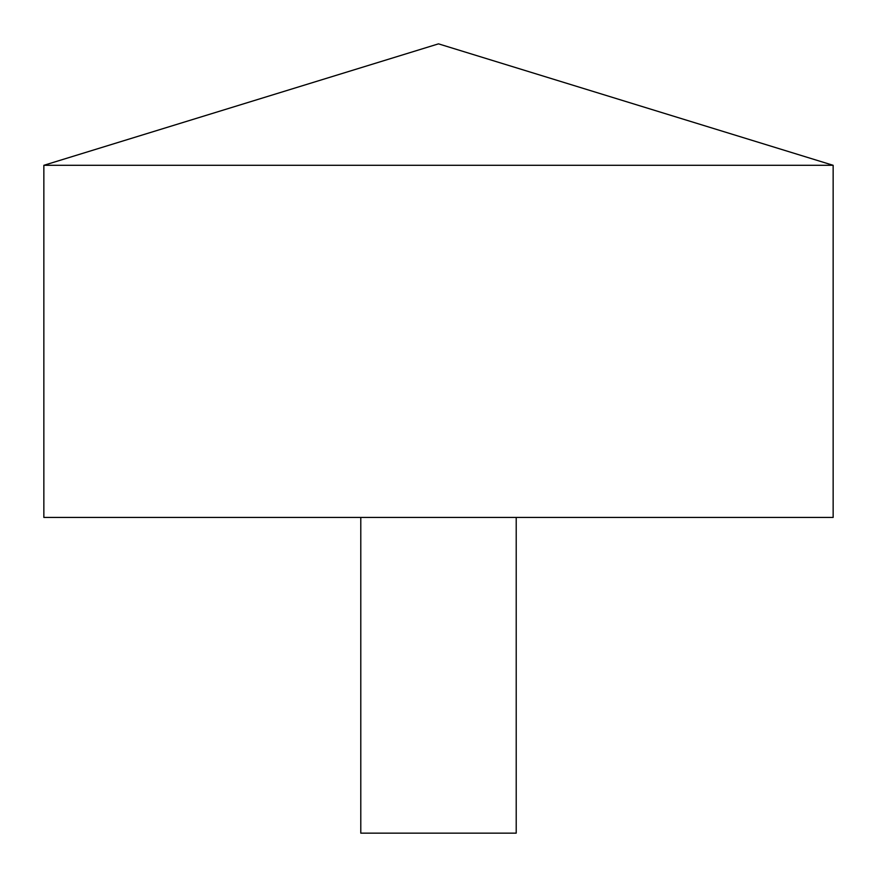 <?xml version="1.0" encoding="UTF-8"?>
<svg xmlns="http://www.w3.org/2000/svg" width="877" height="877" viewBox="0 0 877 877"><rect width="100%" height="100%" fill="white"/><g stroke="black" fill="none" stroke-linecap="round" stroke-linejoin="round"><path stroke-width="1.32" d="M833.15 165.304L43.85 165.304L43.85 517.43L833.15 517.43L833.15 165.304L438.5 43.85L43.85 165.304M516.213 517.43L516.213 833.15L360.787 833.15L360.787 517.43"/></g></svg>

